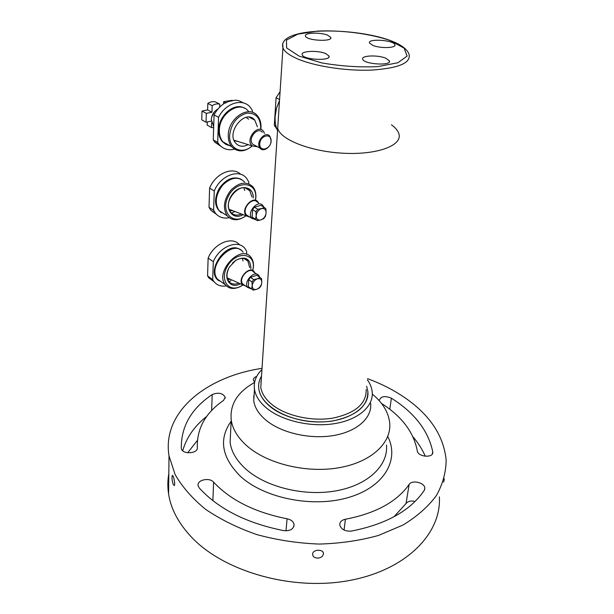 <?xml version="1.0" encoding="UTF-8"?>
<svg xmlns="http://www.w3.org/2000/svg" width="614" height="614" viewBox="0 0 614 614"><rect width="100%" height="100%" fill="white"/><g stroke="black" fill="none" stroke-linecap="round" stroke-linejoin="round"><path stroke-width="0.92" d="M252.784 270.582L253.329 267.021C254.534 252.784 236.804 251.134 228.009 265.225C218.86 279.109 228.431 293.477 241.148 286.009L242.868 284.942M240.366 283.791C230.166 289.624 222.429 278.042 229.559 266.898L235.868 260.236C245.078 255.869 250.082 258.394 250.896 267.804L250.819 268.679M243.098 252.185C233.282 238.032 206.411 266.131 217.509 279.17L222.053 282.409M242.891 284.965L240.726 286.339C234.249 289.616 229.114 289.079 225.33 284.743C214.278 271.695 241.317 243.305 251.072 257.489C252.868 259.837 253.674 262.815 253.498 266.438L252.814 270.597M249.66 267.527L247.864 261.065C244.809 257.696 240.696 257.527 235.523 260.559L232.476 263.068M228.608 268.663C226.42 273.767 226.466 277.981 228.73 281.319C231.186 284.221 234.571 284.819 238.877 283.123M230.35 279.278L227.717 279.523M242.33 258.387L243.037 260.95M239.56 244.894C232.552 235.699 214.079 243.175 208.131 258.08L207.57 275.901L208.798 277.866L214.071 281.742M207.57 275.901L212.697 279.577L213.311 261.687L208.131 258.08M213.311 261.687C219.398 246.467 238.309 239.023 245.086 248.685L246.713 251.372L246.559 254.373M226.359 285.894C221.078 286.738 216.926 285.287 213.918 281.542L212.697 279.577M226.205 143.645L226.182 144.113M234.556 149.202C228.362 150.653 223.258 149.125 219.244 144.62L217.686 142.41L213.258 139.915L214.063 114.925C216.65 110.013 220.065 106.176 224.302 103.421L227.441 102.093M225.937 102.86L223.634 101.678L232.276 100.297M227.456 101.724L235.676 100.12L238.685 100.688M243.551 102.975L238.692 100.589M213.258 139.915L214.816 142.126L221.101 146.485M230.15 145.848L226.152 144.513L222.867 141.788C220.418 138.787 219.252 134.934 219.359 130.229C219.282 113.429 239.859 100.067 248.286 111.073M251.533 117.765L251.686 118.51M252.293 145.948C244.449 152.234 237.603 152.495 231.739 146.738C229.298 143.73 228.139 139.854 228.278 135.111C228.278 118.187 248.969 104.649 257.358 115.708C260.305 119.269 261.457 123.874 260.827 129.531M260.72 129.47C260.927 118.264 256.276 112.83 246.767 113.153C236.935 116.138 231.225 123.506 229.636 135.257C228.692 149.002 242.292 155.043 252.154 145.909M248.117 144.643C243.175 147.183 239.038 146.7 235.722 143.177C225.614 132.325 245.585 108.241 254.772 120.106L257.404 126.806M234.74 140.905L234.325 140.974M246.582 117.266L246.767 117.65M244.456 108.187C234.74 102.001 218.661 115.355 218.676 129.853C218.561 134.558 219.735 138.411 222.184 141.404L225.468 144.137L229.467 145.472M250.988 118.149L250.865 117.527M252.27 112.308L252.369 110.367L250.197 107.227C242.614 97.826 225.584 102.983 218.553 117.328L217.686 142.41M214.063 114.925L218.553 117.328M244.096 107.995C234.325 102.231 218.638 115.547 218.638 129.838C218.53 134.543 219.705 138.396 222.153 141.389L225.438 144.113M223.634 101.678L223.55 103.919M278.05 122.969L277.697 128.334C280.383 139.823 311.444 151.896 344.607 153.293C377.81 154.835 402.377 145.38 398.962 134.021C402.377 145.38 377.81 154.835 344.607 153.293C311.444 151.896 280.383 139.823 277.697 128.334L260.781 387.342C261.725 393.474 265.471 399.223 272.01 404.58C285.932 415.862 311.843 421.688 333.057 418.08C355.491 413.184 366.527 403.682 366.174 389.598M372.921 45.436C380.58 48.644 396.698 48.069 394.902 44.699C393.804 40.04 367.302 38.291 369.505 43.034L372.921 45.436M325.765 53.595L328.981 56.012C331.575 61.216 303.385 59.957 302.211 54.8C300.292 50.939 317.952 50.087 325.765 53.595M385.73 58.192C377.648 54.746 360.871 55.452 362.713 59.22C363.864 64.37 391.993 66.074 389.422 60.847L385.73 58.192M327.692 35.205L330.746 37.4C333.087 42.044 306.47 40.731 305.465 36.134C303.738 32.703 320.331 32.051 327.692 35.205M265.9 208.86L266.108 212.881C266.031 209.535 264.496 208.108 261.503 208.607L264.35 207.409L265.9 208.86M265.432 216.351L263.659 218.722L260.827 219.935C263.843 218.737 265.601 216.381 266.108 212.881L265.432 216.351M257.097 220.61L255.524 219.198L256.176 215.706C256.291 219.06 257.842 220.472 260.827 219.935L257.097 220.61M253.996 218.446L252.154 217.103L255.524 219.198M255.954 211.661L252.561 209.581L254.349 207.194L257.742 209.259L261.503 208.607C258.456 209.804 256.683 212.168 256.176 215.706L255.954 211.661L257.742 209.259M257.55 202.374C252.838 195.866 241.164 209.006 246.414 214.938L248.931 216.504M258.563 202.988L258.433 202.727C253.812 193.694 239.276 210.042 246.667 216.005L249.944 217.141M261.426 205.652L260.95 205.36L254.349 207.194M252.154 217.103L252.561 209.581M263.682 207.01L262.884 205.583C258.187 199.066 246.46 212.283 251.702 218.231L256.03 219.843M264.35 207.409L260.95 205.36M207.831 103.398L207.639 109.929L202.006 111.05L206.304 113.36L211.953 112.224L212.152 105.669L207.831 103.398C210.418 101.755 212.951 101.264 215.445 101.924L219.781 104.173L219.674 107.174M212.152 105.669C214.746 104.019 217.287 103.52 219.781 104.173M202.006 111.05L201.776 119.883L206.051 122.224L206.304 113.36M207.294 121.963L207.202 125.164L211.477 127.512L211.623 122.662M213.649 127.75L211.477 127.512M214.363 111.855L211.669 117.113M211.346 121.127L206.051 122.224M207.639 109.929L211.953 112.224M275.978 126.2L274.312 125.348L276.868 129.032M274.312 125.348L276.062 97.803L279.577 99.499M280.091 91.663L276.062 97.803M197.393 440.422L187.661 452.794M168.819 473.647C167.614 480.255 167.545 487.025 168.589 493.955C170.915 509.144 178.712 523.704 191.982 537.626C224.678 571.933 293.07 591.32 350.003 580.391C407.082 569.639 441.658 532.845 439.355 496.864M387.764 436.493C399.653 459.564 384.602 486.833 348.806 497.409C313.178 508.169 264.181 498.353 240.35 476.257C221.585 457.346 218.515 439.018 231.148 421.281M381.494 403.429L381.685 403.551C401.917 416.545 413.79 432.31 417.29 450.853C417.819 457.023 433.607 458.313 432.786 452.119L432.747 451.781C428.28 430.621 414.488 412.761 391.387 398.187C384.863 395.554 380.841 396.276 379.314 400.351L379.421 400.927M256.706 376.436C254.396 377.265 253.283 378.493 253.382 380.12L254.626 382.207M212.206 394.556C191.438 408.533 181.13 426.354 181.291 448.013L181.33 448.358C181.921 454.713 198.222 453.861 197.332 447.545C196.741 428.61 205.475 412.9 223.519 400.435L225.238 397.266C222.728 393.044 218.384 392.139 212.206 394.556L211.623 410.52M199.212 487.915C218.407 508.945 246.582 523.189 283.745 530.634C290.238 531.118 293.684 529.091 294.075 524.563C293.461 521.608 291.128 519.674 287.076 518.769C255.04 512.429 230.549 500.226 213.603 482.151C209.497 477.124 196.81 479.925 198.076 485.636L199.212 487.915M351.346 531.102C386.237 524.187 410.536 510.618 424.243 490.409L424.834 488.199C424.827 482.635 412.032 479.58 409.154 484.431C396.851 501.822 375.599 513.427 345.413 519.244C341.599 520.081 339.719 521.969 339.757 524.901C341.161 529.429 345.022 531.494 351.346 531.102M367.571 378.684C381.593 383.842 394.257 390.343 405.57 398.194C430.13 415.356 443.653 435.925 446.14 459.901C446.063 471.982 442.871 483.778 436.577 495.291C428.442 506.381 417.32 516.267 403.206 524.939L378.592 535.408C360.019 540.596 340.179 543.482 319.065 544.065C297.721 543.236 276.96 540.067 256.775 534.571C237.464 527.848 220.38 519.406 205.506 509.259C192.266 498.399 182.128 486.795 175.09 474.461L169.011 455.887C161.812 411.91 206.442 376.574 262.024 368.346M173.179 484.392L174.222 485.52C175.658 484.991 173.401 474.522 172.35 475.505C171.69 477.316 171.966 480.278 173.179 484.392M317.584 558.126C320.884 557.873 322.826 556.522 323.409 554.066C324.238 549.023 312.94 548.97 312.618 554.02C312.672 556.476 314.33 557.842 317.584 558.126M444.313 478.836L443.684 482.136M425.31 456.271C422.34 449.433 418.218 442.947 412.953 436.807M206.741 416.376C194.523 426.016 186.518 437.467 182.711 450.737M415.118 501.415C410.973 500.525 407.949 501.231 406.038 503.534L393.935 516.804M230.687 430.744L230.112 442.571C231.463 451.904 236.659 460.7 245.7 468.958C265.793 487.155 304.567 496.711 336.48 490.77C368.461 484.906 388.393 465.189 386.49 445.058M254.58 382.484C237.534 391.901 229.743 404.411 231.209 420.014C232.591 429.186 237.879 437.843 247.058 445.994C267.466 463.946 306.846 473.463 339.189 467.699C371.616 462.012 391.732 442.663 389.706 422.877C388.493 412.27 382.683 402.669 372.299 394.073M366.612 386.221L367.84 391.279C370.058 407.727 347.332 422.57 317.714 421.948C288.119 421.542 260.85 405.624 258.816 388.969C258.187 384.425 259.093 380.135 261.518 376.098C259.093 380.135 258.187 384.425 258.816 388.969C259.791 395.309 263.644 401.249 270.383 406.79C284.766 418.502 311.59 424.558 333.548 420.813C356.772 415.724 368.2 405.877 367.84 391.279L366.612 386.221M261.94 369.597C256.023 375.361 253.528 381.893 254.465 389.192C255.508 395.984 259.638 402.354 266.837 408.318C282.31 420.997 311.336 427.597 335.098 423.553C358.921 419.569 373.857 405.915 372.176 391.678C371.708 387.618 370.127 383.666 367.425 379.843M254.265 392.361L253.743 400.911C254.779 407.765 258.862 414.204 266.008 420.206C281.358 432.985 310.162 439.609 333.763 435.495C357.417 431.435 372.284 417.62 370.649 403.244M260.812 381.793L261.188 381.148L260.812 381.793M253.521 397.665L253.973 397.151M254.073 395.562L253.605 395.969M279.523 100.358L276.523 108.264L275.156 116.338C274.842 121.749 275.64 126.515 277.543 130.636M261.579 278.71L261.794 282.478C261.71 279.401 260.221 278.18 257.327 278.817L260.083 277.474L261.579 278.71M261.157 285.656L259.446 287.951L256.706 289.317C259.615 288.02 261.311 285.74 261.794 282.478L261.157 285.656M253.106 290.1L251.587 288.887L252.208 285.694C252.323 288.78 253.82 289.992 256.706 289.317L253.106 290.1M249.975 287.812L251.587 288.887M251.978 281.91L248.731 279.669L250.458 277.359L253.712 279.593L257.327 278.817C254.388 280.114 252.684 282.402 252.208 285.694L251.978 281.91L253.712 279.593M256.859 274.212L253.774 272.117C249.583 266 237.933 278.349 242.668 283.929L244.641 285.31M254.749 272.777L254.572 272.401C250.535 264.043 236.175 279.255 242.822 284.896L245.615 285.994M257.926 276.016L256.829 275.264L250.458 277.359M248.355 286.631L248.731 279.669M259.668 277.19L258.885 275.586C254.718 269.454 243.014 281.887 247.734 287.475L251.663 288.994L248.432 286.738M260.083 277.474L256.829 275.264M255.478 200.072L255.731 197.823C257.074 181.706 237.035 179.741 228.561 195.797C219.712 211.638 232.906 225.99 245.945 215.729M243.113 214.647C232.253 220.979 223.649 208.016 231.209 195.943C238.455 183.663 253.889 185.436 253.221 198.053M247.572 189.373L247.503 188.79M244.641 181.967C238.355 176.18 231.056 177.208 222.752 185.052C215.629 194.408 214.393 202.927 219.052 210.617L224.854 214.301M246.03 215.767C238.516 221.04 232.222 221.04 227.172 215.775C222.537 208.062 223.811 199.481 230.994 190.041C239.353 182.112 246.659 181.046 252.93 186.84C255.109 189.572 256.099 193.049 255.892 197.294L255.547 200.141M251.932 196.887L249.729 190.655C241.532 179.434 221.454 201.876 230.588 212.16C233.351 215.276 236.989 215.898 241.494 214.025M232.552 210.602L229.743 210.878M243.75 187.807L244.809 190.493M240.68 174.322C232.645 166.125 215.384 173.547 209.604 188.114L209.013 207.317L210.817 210.241L216.42 214.309M209.013 207.317L213.618 210.264L214.271 190.992L209.604 188.114M214.271 190.992C220.403 175.466 239.176 168.397 246.59 178.306L248.854 182.066L248.77 183.801M229.199 217.74C223.481 218.807 218.891 217.295 215.422 213.188L213.618 210.264M262.293 132.286C257.665 126.246 247.48 138.595 252.577 144.098L255.347 145.602M264.457 133.43L263.836 131.979C258.647 122.401 244.28 139.815 252.339 145.963L257.512 146.777M246.183 117.335L248.609 119.193M238.424 141.619L234.157 140.598M271.058 141.174C271.68 132.624 260.198 135.203 259.753 143.791C259.238 152.349 270.613 149.624 271.058 141.174M271.165 140.844C271.02 147.237 263.252 152.425 260.098 148.181C255.017 142.671 265.271 130.214 269.876 136.27L271.165 140.844M218.024 108.985C213.971 111.226 211.73 114.803 211.293 119.715L213.695 126.177M391.44 124.795C395.593 127.789 398.102 130.866 398.962 134.021M240.581 249.967C227.295 238.984 204.178 272.363 219.198 280.882M299.125 56.12L321.874 62.927C340.893 66.197 359.443 67.433 377.526 66.65L397.872 62.758L407.128 56.081L404.096 48.138L390.143 40.509C370.112 33.655 342.213 30.04 317.806 31.068L297.736 34.169L286.431 40.117L286.646 47.923L299.125 56.12M277.697 128.334L282.954 47.808C274.834 21.006 401.848 28.405 409.131 54.73C410.697 63.173 398.141 68.292 371.47 70.096C346.127 71.17 314.422 66.243 297.161 58.706C289.056 55.137 284.32 51.507 282.954 47.808L282.77 44.53M406.038 503.534L409.154 484.431M344.055 530.066L345.413 519.244M286.009 530.834L287.076 518.769M212.874 500.633L213.603 482.151M197.317 448.189L197.332 447.545M389.79 409.246L391.387 398.187M432.386 453.838L432.747 451.781M241.509 179.411C233.612 175.796 226.144 178.843 219.106 188.559C213.749 199.281 214.478 207.332 221.293 212.72M217.509 279.17L225.33 284.743M247.864 261.065L244.303 258.678M241.148 286.009L240.726 286.339M231.01 280.721L228.892 281.519M208.798 277.866L213.918 281.542M222.867 141.788L231.739 146.738M254.772 120.106L249.1 117.174M250.75 117.489L250.88 118.095M228.792 145.096L223.55 142.164M219.244 144.62L214.816 142.126M330.746 37.4L330.67 38.275M389.422 60.847L389.291 61.945M328.981 56.012L328.889 57.056M394.902 44.699L394.787 45.643M252.4 217.456L255.777 219.543M246.667 216.005L229.045 209.259M246.414 214.938L251.702 218.231M276.707 128.595L276.308 128.395M169.011 455.887L168.589 493.955M230.112 442.571L231.209 420.014M253.743 400.911L254.465 389.192M424.55 489.857L424.834 488.199M293.914 526.382L294.075 524.563M225.2 398.217L225.238 397.266M432.54 453.531L432.786 452.119M323.409 554.066L323.263 552.8M242.822 284.896L227.218 277.866M242.668 283.929L247.734 287.475M219.052 210.617L227.172 215.775M249.729 190.655L245.201 187.961M234.847 211.554L231.455 213.081M246.498 188.321L246.559 188.767M210.817 210.241L215.422 213.188M252.339 145.963L234.011 140.238M252.577 144.098L260.098 148.181M213.71 125.916L213.15 125.609"/></g></svg>
